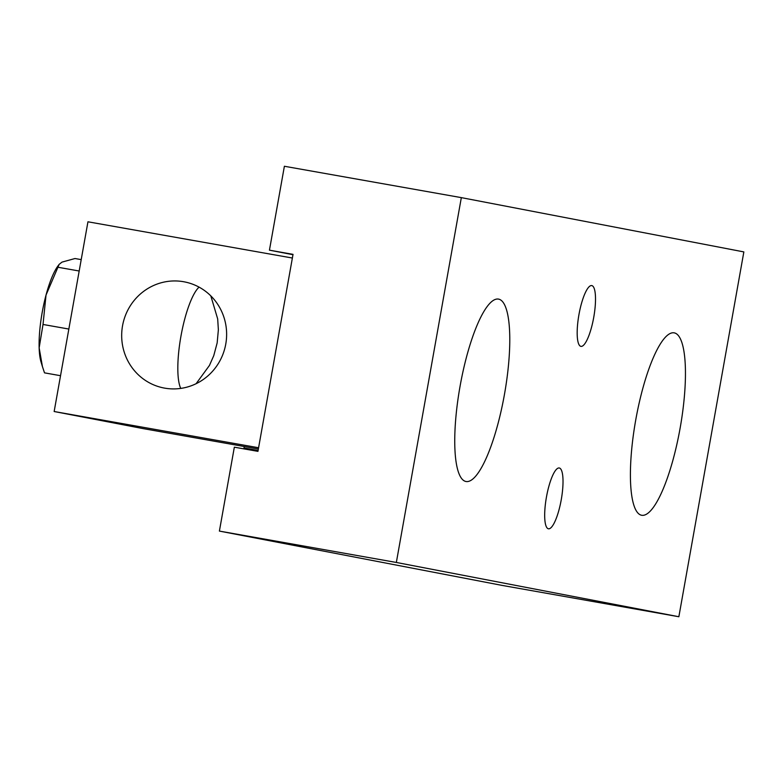 <?xml version="1.0" encoding="UTF-8"?>
<svg xmlns="http://www.w3.org/2000/svg" width="783" height="783" viewBox="0 0 783 783"><rect width="100%" height="100%" fill="white"/><g stroke="black" fill="none" stroke-linecap="round" stroke-linejoin="round"><path stroke-width="1.17" d="M578.96 314.551A30.88 7.527 -79.9 0 1 591.733 285.57A30.88 7.527 -79.9 0 1 593.729 317.389A30.88 7.527 -79.9 0 1 580.957 346.38A30.88 7.527 -79.9 0 1 578.96 314.551M546.465 496.97A30.88 7.527 -79.9 0 1 559.238 467.98A30.88 7.527 -79.9 0 1 561.235 499.808A30.88 7.527 -79.9 0 1 548.462 528.799A30.88 7.527 -79.9 0 1 546.465 496.97M504.428 394.563A92.648 22.57 100.1 0 0 498.438 299.086A92.648 22.57 100.1 0 0 460.101 386.048A92.648 22.57 100.1 0 0 466.1 481.525A92.648 22.57 100.1 0 0 504.428 394.563M680.094 428.311A92.648 22.57 100.1 0 0 674.094 332.834A92.648 22.57 100.1 0 0 635.767 419.796A92.648 22.57 100.1 0 0 641.757 515.283A92.648 22.57 100.1 0 0 680.094 428.311M269.44 250.168L284.386 166.26L461.334 197.629L396.345 562.458L219.397 531.089L234.342 447.181L257.94 451.36L293.028 254.358L269.44 250.168L292.969 254.69M219.397 531.089L501.913 585.371L678.861 616.74L743.85 251.911L461.334 197.629M678.861 616.74L396.345 562.458M258.057 450.685L244.002 447.984L258.096 450.489M244.257 446.525L244.002 447.984M164.675 388.133A54.047 52.412 -79.1 0 0 225.7 344.451A54.047 52.412 -79.1 0 0 184.348 281.86A54.047 52.412 -79.1 0 0 183.633 281.723A54.047 52.412 -79.1 0 0 122.608 325.415A54.047 52.412 -79.1 0 0 163.96 388.006A54.047 52.412 -79.1 0 0 164.675 388.133M292.372 258.028L87.95 221.795L54.154 411.515L142.809 428.546L258.351 449.021M258.586 447.749L54.154 411.515M68.845 329.046L43.016 324.465L46.031 295.064L59.175 264.341L62.023 262.099L75.011 258.527L81.207 259.623M79.181 271.006L58.265 267.306M60.536 375.703L44.514 372.855L42.429 366.591L39.15 347.848L43.016 324.465M42.419 366.591L41 361.844A54.105 13.184 -79.9 0 1 39.15 347.848A54.105 13.184 100.1 0 1 46.031 295.064A54.105 13.184 100.1 0 1 58.001 265.907L59.175 264.341M180.765 388.407A54.105 13.184 -79.9 0 1 180.942 336.22A54.105 13.184 -79.9 0 1 199.068 287.126M196.102 383.709L209.453 365.426L213.759 355.658L217.165 342.895L218.369 329.8L217.684 318.926L210.813 295.876"/></g></svg>
